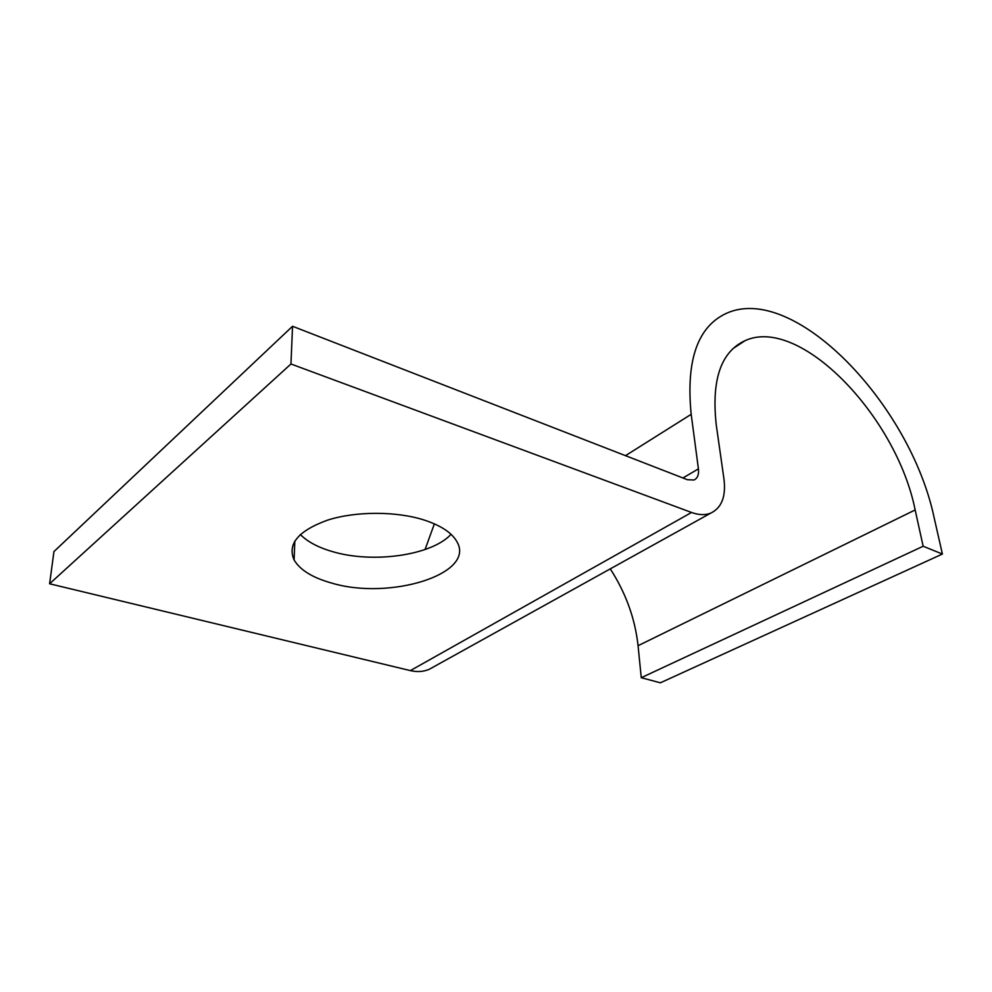 <?xml version="1.0" encoding="UTF-8"?>
<svg xmlns="http://www.w3.org/2000/svg" width="992" height="992" viewBox="0 0 992 992"><rect width="100%" height="100%" fill="white"/><g stroke="black" fill="none" stroke-linecap="round" stroke-linejoin="round"><path stroke-width="1.49" d="M451.038 534.304C431.731 555.47 372.744 563.754 332.283 551.552C318.159 547.448 307.495 541.756 300.316 534.514M424.167 520.031C396.292 511.103 355.905 511.078 327.571 520.13C298.307 530.782 287.147 544.062 294.103 559.959C300.055 570.028 312.554 577.728 331.601 583.048C389.744 600.631 476.408 573.959 456.816 541.52C451.806 532.704 440.919 525.549 424.167 520.031M638.067 645.693L641.254 677.697L923.155 546.245L915.157 509.962L638.067 645.693C635.091 618.624 625.828 593.005 610.278 568.862M292.541 326.281L53.952 551.577L49.6 583.78L290.966 363.99L292.541 326.281L687.382 479.706L694.016 479.992C697.574 478.305 699.038 474.585 698.418 468.856L691.188 414.321C685.832 360.121 697.661 326.418 726.69 313.199C794.208 282.906 910.507 404.265 934.228 518.109L942.4 554.044L660.374 682.806L641.254 677.697M942.4 554.044L923.155 546.245M425.06 549.543L434.372 523.85M49.6 583.78L410.378 670.604C417.21 672.192 423.485 671.77 429.214 669.315L433.566 666.897M290.966 363.99L691.548 512.467C698.814 515.084 705.2 515.319 710.731 513.137C721.68 507.867 726.094 496.496 723.962 479.012L716.274 425.035C711.276 379.874 720.911 351.726 745.178 340.603C799.85 315.654 896.446 416.206 915.157 509.962M691.188 414.321L625.493 455.663M698.418 468.856L682.93 477.97M691.548 512.467L410.378 670.604M294.103 559.959L294.81 541.049M710.731 513.137L429.214 669.315M745.178 340.603L733.113 348.502"/></g></svg>
